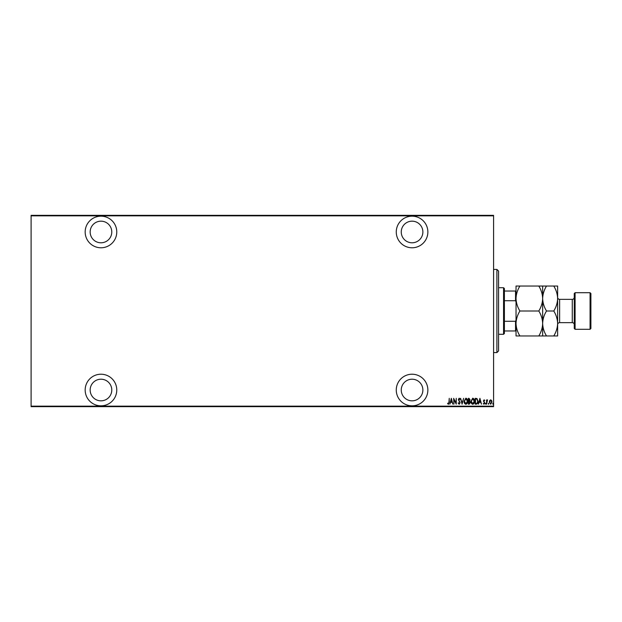 <?xml version="1.0" encoding="UTF-8"?>
<svg xmlns="http://www.w3.org/2000/svg" width="622" height="622" viewBox="0 0 622 622"><rect width="100%" height="100%" fill="white"/><g stroke="black" fill="none" stroke-linecap="round" stroke-linejoin="round"><path stroke-width="0.93" d="M412.067 405.824A15.807 15.807 0 0 0 427.866 390.017A15.807 15.807 0 0 0 412.067 374.219A15.807 15.807 0 0 0 396.261 390.017A15.807 15.807 0 0 0 412.067 405.824M100.974 405.824A15.807 15.807 0 0 0 116.773 390.017A15.807 15.807 0 0 0 100.974 374.219A15.807 15.807 0 0 0 85.167 390.017A15.807 15.807 0 0 0 100.974 405.824M100.974 247.781A15.807 15.807 0 0 0 116.773 231.983A15.807 15.807 0 0 0 100.974 216.176A15.807 15.807 0 0 0 85.167 231.983A15.807 15.807 0 0 0 100.974 247.781M412.067 247.781A15.807 15.807 0 0 0 427.866 231.983A15.807 15.807 0 0 0 412.067 216.176A15.807 15.807 0 0 0 396.261 231.983A15.807 15.807 0 0 0 412.067 247.781M412.067 221.168A10.815 10.815 0 0 1 422.874 231.983A10.815 10.815 0 0 1 412.067 242.79A10.815 10.815 0 0 1 401.252 231.983A10.815 10.815 0 0 1 412.067 221.168M100.974 221.168A10.815 10.815 0 0 1 111.781 231.983A10.815 10.815 0 0 1 100.974 242.79A10.815 10.815 0 0 1 90.159 231.983A10.815 10.815 0 0 1 100.974 221.168M100.974 379.21A10.815 10.815 0 0 1 111.781 390.017A10.815 10.815 0 0 1 100.974 400.832A10.815 10.815 0 0 1 90.159 390.017A10.815 10.815 0 0 1 100.974 379.21M412.067 379.21A10.815 10.815 0 0 1 422.874 390.017A10.815 10.815 0 0 1 412.067 400.832A10.815 10.815 0 0 1 401.252 390.017A10.815 10.815 0 0 1 412.067 379.21M489.677 400.537L490.672 399.829L491.66 400.529L492.01 402.045L490.672 404.238L489.327 402.045L489.677 400.537M486.559 404.16L486.559 399.907L486.863 400.529L487.539 399.829L486.559 404.16M484.095 399.829L484.771 400.436L483.729 400.926L484.771 403.009L484.017 404.238L483.278 403.662L484.476 403.033L483.426 400.949L484.095 399.829M476.289 404.16L475.216 404.16L475.216 398.337L477.012 398.546L478.054 401.322C478.194 402.854 477.603 403.802 476.289 404.16M468.35 404.16L468.35 398.337L469.004 398.337L470.069 399.783L469.68 401.019L470.364 402.512L469.276 404.16L468.35 404.16M462.076 404.16L460.583 398.337L462.115 403.04L463.647 398.337L462.076 404.16M453.943 404.16L453.64 398.337L455.957 402.932L456.253 398.337L456.253 404.16L453.943 399.581L453.943 404.16M448.936 402.209L449.239 398.337L449.239 402.271L448.431 404.308L447.599 403.639L447.778 403.188L448.454 403.717L448.936 402.209M493.58 406.158L493.58 406.656L31.1 406.656L31.1 406.158L493.58 406.158L493.58 215.842L31.1 215.842L31.1 215.344L493.58 215.344L493.58 215.842M31.1 406.158L31.1 215.842M451.331 398.337L452.894 404.16L452.093 402.294L450.639 402.294L449.838 404.16L451.331 398.337M459.16 404.308L458.119 403.04L458.414 402.745L459.168 403.717L459.837 402.729L458.344 399.549L459.168 398.189L460.062 399.176L459.782 399.534L459.129 398.788L458.647 399.526L460.14 402.737L459.16 404.308M464.09 401.276L465.862 398.189C467.176 398.686 467.783 399.705 467.674 401.244C467.775 402.776 467.184 403.795 465.894 404.308C464.595 403.81 463.996 402.799 464.09 401.276M470.963 401.276L472.728 398.189C474.042 398.686 474.648 399.705 474.547 401.244C474.64 402.776 474.05 403.795 472.759 404.308C471.468 403.81 470.87 402.799 470.963 401.276M479.92 398.337L481.49 404.16L480.682 402.294L479.228 402.294L478.427 404.16L479.92 398.337M485.44 403.748L485.743 403.266L486.039 403.748L485.743 404.238L485.44 403.748M488.208 403.748L488.503 403.266L488.799 403.748L488.503 404.238L488.208 403.748M492.686 403.748L492.982 403.266L493.285 403.748L492.982 404.238L492.686 403.748M451.937 401.695L451.362 399.464L450.794 401.695L451.937 401.695M467.379 401.244L465.878 398.788L464.393 401.276L465.878 403.717L467.379 401.244M469.058 398.935L468.646 398.935L468.646 400.801L469.766 399.791L469.058 398.935M468.848 401.4L468.646 403.561L469.089 403.561L470.069 402.512L468.848 401.4M474.244 401.244L472.743 398.788L471.258 401.276L472.743 403.717L474.244 401.244M475.511 398.935L475.511 403.561L476.911 403.414L477.75 401.322L476.833 399.099L475.511 398.935M480.534 401.695L479.959 399.464L479.383 401.695L480.534 401.695M491.714 402.045L490.665 400.358L489.623 402.045L490.665 403.717L491.714 402.045M496.908 269.412L498.572 271.075L498.572 350.925L496.908 352.588L496.908 269.412L493.58 269.412M496.908 352.588L493.58 352.588M503.563 287.706L504.395 288.538L504.395 333.462L503.563 334.294L503.563 287.706L498.572 287.706M503.563 334.294L498.572 334.294M504.395 291.034L516.035 291.034M516.035 301.849L515.537 300.714L515.537 291.034M504.395 300.714L515.537 300.714M504.395 321.286L515.537 321.286L516.035 320.151M516.035 330.966L515.537 330.966L515.537 321.286M504.395 330.966L515.537 330.966M574.261 328.47L574.261 293.53L575.093 292.698L575.093 329.302L574.261 328.47M590.068 292.698L590.9 293.53L590.9 328.47L590.068 329.302L590.068 292.698L575.093 292.698M574.261 297.355A1.998 1.998 0 0 1 572.271 299.353L559.621 299.353A1.998 1.998 0 0 1 557.631 297.355L557.631 335.958L546.513 335.958C544.102 332.07 542.819 327.911 542.656 323.479C542.508 327.856 541.218 332.016 538.792 335.958L519.899 335.958C517.488 332.07 516.198 327.911 516.035 323.479C516.182 319.094 517.473 314.934 519.899 311C517.488 307.113 516.198 302.953 516.035 298.521C516.182 294.144 517.473 289.984 519.899 286.042L516.035 286.042L516.035 335.958L519.899 335.958M574.261 324.645A1.998 1.998 0 0 0 572.271 322.647L559.621 322.647A1.998 1.998 0 0 0 557.631 324.645M590.068 329.302L575.093 329.302M542.656 286.042L542.656 298.521C542.804 294.144 544.087 289.984 546.513 286.042L538.792 286.042C541.21 289.93 542.493 294.089 542.656 298.521C542.508 302.906 541.218 307.066 538.792 311L519.899 311M538.792 286.042L519.899 286.042M538.792 311C541.21 314.887 542.493 319.047 542.656 323.479L542.656 335.958L546.513 335.958M538.792 335.958L542.656 335.958M542.656 298.521L542.656 323.479C542.804 319.094 544.087 314.934 546.513 311C544.102 307.113 542.819 302.953 542.656 298.521M557.631 298.521C557.467 294.089 556.177 289.93 553.767 286.042L557.631 286.042L557.631 298.521C557.483 302.906 556.192 307.066 553.767 311C556.177 314.887 557.467 319.047 557.631 323.479C557.483 327.856 556.192 332.016 553.767 335.958M553.767 311L546.513 311M553.767 286.042L546.513 286.042M572.271 322.647L572.271 299.353M559.621 299.353L559.621 322.647"/></g></svg>
